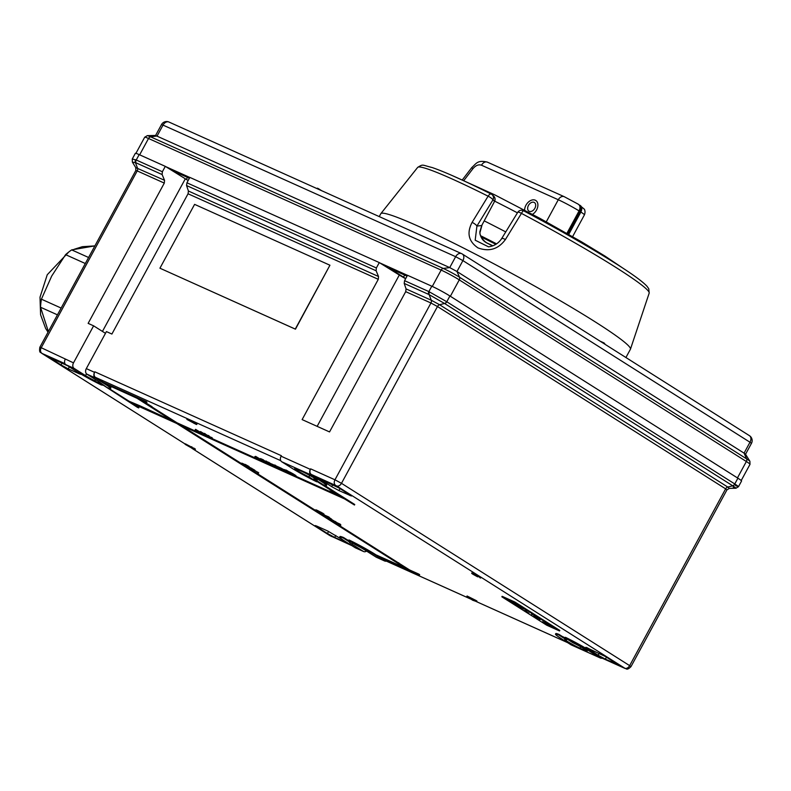<?xml version="1.0" encoding="UTF-8"?>
<svg xmlns="http://www.w3.org/2000/svg" width="791" height="791" viewBox="0 0 791 791"><rect width="100%" height="100%" fill="white"/><g stroke="black" fill="none" stroke-linecap="round" stroke-linejoin="round"><path stroke-width="1.19" d="M533.51 615.813L540.342 619.491L533.579 615.685M528.912 613.183L525.788 611.463C523.889 610.247 523.899 610.059 525.837 610.909L526.757 611.483C525.194 610.781 525.095 610.87 526.45 611.75L528.912 613.183M525.847 611.354L525.788 611.463C523.889 610.247 523.899 610.059 525.837 610.909M531.938 614.538L531.582 613.945M526.816 611.364L526.757 611.483C525.194 610.781 525.095 610.87 526.45 611.75M517.808 605.926L523.869 609.08L517.878 605.787M559.514 630.951L514.654 602.574L501.85 596.81L546.71 625.197L559.514 630.951L559.791 630.437L514.931 602.06L502.127 596.305L501.85 596.81M511.115 602.03L519.242 606.143L510.363 601.704C508.742 600.666 508.86 600.577 510.729 601.427L514.417 603.088L511.658 602.01C510.314 601.387 510.136 601.387 511.115 602.03C510.136 601.387 510.314 601.387 511.658 602.01L511.728 601.882M510.442 601.555L510.363 601.704C508.742 600.666 508.86 600.577 510.729 601.427M550.398 625.859C551.554 626.66 551.139 626.591 549.172 625.671L543.13 622.329L551.189 626.452M186.854 419.388L193.251 422.265L196.02 424.322L186.854 419.388L187.131 418.874L193.528 421.751L196.297 423.808M466.799 596.503L467.076 595.999L475.964 600.448L476.963 601.081L476.686 601.595L472.781 600.29L466.799 596.503L476.686 601.595M204.889 433.824L211.474 437.66M200.479 431.55L200.004 432.262L207.015 436.266L200.746 432.726L200.004 432.262L200.479 431.55L204.048 433.705M195.555 429.335L195.08 430.047L202.091 434.061L195.822 430.512L195.08 430.047L195.555 429.335L200.083 432.104M201.24 432.835L202.367 433.547L202.091 434.061M336.185 522.297L340.427 524.344L340.15 524.858L337.806 523.81L339.962 524.779M330.945 519.104L335.78 521.981M329.185 517.551L329.244 518.273L328.591 517.986L331.33 519.104M328.868 517.472L331.004 518.688M317.389 511.609L321.838 514.427L323.114 514.387L322.164 513.616L316.38 511.006C315.075 510.126 315.362 510.126 317.26 510.996L323.124 514.387L323.4 513.883M323.183 514.417L327.593 516.543L327.316 517.057L322.639 514.951L326.505 516.543L326.782 516.039M327.692 516.444L329.313 517.314L329.036 517.828L327.415 516.948L327.692 516.444M316.657 510.502C315.352 509.622 315.639 509.612 317.537 510.492L323.232 513.468M344.016 540.639L327.721 531.008L316.746 526.074L315.223 525.56L316.677 526.697L327.444 533.51L328.591 531.414M346.448 542.201L347.2 542.873L345.667 542.359L345.934 541.875M335.78 535.428L334.692 537.425L345.667 542.359M334.692 537.425L327.444 533.51M67.631 365.798L48.765 356.978L60.996 364.928L62.133 362.832M77.192 371.829L80.751 374.291L79.219 373.777L79.486 373.283M69.321 366.866L68.244 368.843L79.219 373.777M68.244 368.843L60.996 364.928M348.811 540.5A17.481 1.236 -151.5 0 0 347.269 539.857L343.591 537.534A23.305 1.651 28.5 0 0 339.952 536.565L339.675 537.079A23.305 1.651 28.5 0 1 343.314 538.048L343.591 537.534M376.753 557.418A4.37 3.174 -65.8 0 1 376.447 557.309A4.37 3.174 -65.8 0 1 376.16 557.151L364.77 549.943A10.194 0.722 28.5 0 0 355.436 544.712L348.801 540.51L349.078 540.006A23.305 1.651 28.5 0 1 375.072 554.264L376.615 555.242M380.333 557.596L384.673 560.344L471.911 599.578M565.189 637.793L563.657 637.101A17.481 1.236 -151.5 0 0 562.371 636.537L559.049 634.441A23.305 1.651 -151.5 0 0 555.776 633.621L555.49 634.125A23.305 1.651 -151.5 0 0 561.343 638.673L570.944 644.744L600.211 657.904A4.37 3.174 114.2 0 0 600.498 658.063A4.37 3.174 114.2 0 0 602.169 658.171M565.17 637.823A23.305 1.651 -151.5 0 1 590.61 651.833L590.887 651.319A23.305 1.651 -151.5 0 0 565.446 637.319L565.17 637.823L572.961 642.757A10.194 0.722 -151.5 0 1 582.473 647.819A10.194 0.722 -151.5 0 1 587.219 651.141A10.194 0.722 -151.5 0 1 584.539 650.251L579.971 648.195L580.723 646.811M590.887 651.319L600.488 657.39L624.821 668.237L336.659 485.921L311.249 474.392L320.849 480.463A23.305 1.651 28.5 0 1 326.693 485.012L326.416 485.516A23.305 1.651 28.5 0 1 323.143 484.695L315.352 479.771L315.747 479.039M316.43 480.453L315.154 479.88A17.481 1.236 28.5 0 1 313.691 479.208L317.023 481.314L316.746 481.818A23.305 1.651 28.5 0 1 291.306 467.817L281.705 461.746A4.37 3.174 -65.8 0 1 281.092 456.209L281.369 455.705L94.821 371.81A4.37 3.174 114.2 0 0 95.434 377.347L103.878 382.686M100.546 382.913L106.963 387.501A23.305 1.651 -151.5 0 0 110.602 388.47L110.878 387.956A23.305 1.651 -151.5 0 0 107.368 384.94M100.348 383.279A17.481 1.236 28.5 0 1 98.074 382.201L101.752 384.525L101.475 385.039L94.841 380.837L95.523 379.591M340.011 488.571L338.924 490.568L351.431 496.016L339.201 488.067L319.455 478.703L331.676 486.653L332.823 484.557M338.924 490.568L331.676 486.653M606.46 657.153L605.382 659.15L617.88 664.598L605.659 656.649L585.904 647.285L598.134 655.235L599.271 653.139M605.382 659.15L598.134 655.235M339.725 495.858L329.501 491.053L329.224 491.557L331.014 492.694L176.749 423.314L177.026 422.809L151.912 406.92M323.895 484.992L354.744 504.51L354.467 505.024L344.579 498.933L177.649 423.887L396.785 562.539L397.062 562.025L336.739 523.86M181.396 425.568L241.562 463.645M242.451 464.208L245.546 466.156M247.276 467.254L249.116 468.252M253.249 471.031L315.688 510.531M322.728 514.99L323.766 515.653M324.656 516.216L326.663 517.482M327.553 518.046L329.62 519.351M331.33 520.438L333.011 521.348M333.842 522.02L336.007 522.999M102.088 384.416L137.733 407.553L129.684 402.293L176.729 423.472L408.917 570.291L377.277 556.231L419.388 575.166L418.765 574.088L409.629 569.975L397.062 562.025M418.765 574.088L419.665 574.652L419.388 575.166M404.972 567.879L376.664 555.144L376.387 555.658M138.652 407.968L138.929 407.454L133.916 404.28M129.062 401.215L140.205 405.921L139.928 406.436L128.785 401.729L129.062 401.215L108.08 387.936M140.205 405.921L172.359 420.713M146.661 402.609L103.651 383.101L103.928 382.597L146.038 401.531L146.938 402.095L146.661 402.609L137.515 398.496L151.763 407.197L152.04 406.693L141.727 400.394M329.363 491.31L177.026 422.809M241.562 463.655L246.545 465.899L244.152 464.554L245.19 464.386L249.046 466.532L248.769 467.046L242.362 464.159L241.838 463.14L244.31 464.258M248.858 466.868L254.672 470.111L254.395 470.625L250.895 468.608M254 470.002L257.985 472.514M261.099 459.818L261.584 460.817L260.763 460.441L254.811 456.634L261.584 460.817M254.811 456.634L255.661 456.377L261.159 459.7L260.882 460.214M263.007 460.757L268.624 463.852L260.229 459.067L260.506 458.562L263.541 459.927L264.075 460.945L261.702 459.878L263.136 460.52M264.253 460.609L265.796 461.4M265.727 461.529L270.878 464.989L265.727 461.529L266.003 461.015L268.139 462.349M268.9 462.606L272.816 464.594M273.024 464.703L275.446 465.256L275.97 466.285L274.348 465.405L275.446 465.256M275.446 466.047L275.209 466.957L268.624 463.121L275.209 466.957M276.039 466.472L281.448 469.745L276.039 466.472L276.316 465.958L278.205 467.006M278.007 467.362L286.372 471.96L278.007 467.362L278.284 466.848L279.688 467.58M279.47 468.134L280.449 467.807L283.949 469.735M285.274 470.418C283.811 469.488 283.722 469.3 284.978 469.844L285.808 470.24M285.67 470.497L295.725 476.162L285.67 470.497L285.947 469.983L289.031 471.782M288.784 472.316L289.753 471.99L293.115 473.829L296.002 475.658L295.725 476.162M473.236 573.752C471.485 572.615 471.624 572.496 473.661 573.406L480.345 577.39M185.134 444.354L191.541 447.241L195.159 449.624L193.528 449.07L185.134 444.354L185.42 443.85L195.407 449.169M281.092 456.209L310.359 469.37L310.636 468.855A4.37 3.174 114.2 0 0 311.249 474.392M385.266 560.611A4.37 3.174 -65.8 0 1 384.96 560.493A4.37 3.174 -65.8 0 1 384.673 560.344M310.636 468.855L334.959 479.801L430.947 303.002L405.704 291.652L329.54 431.926L302.122 419.596L378.286 279.322L378.523 276.514L376.12 270.779L186.557 185.539L186.923 182.79L189.85 177.402L379.285 262.582L399.307 275.011A17.481 1.236 -151.5 0 0 405.625 278.729M100.328 383.309A10.194 0.722 -151.5 0 0 100.872 383.348A10.194 0.722 -151.5 0 0 98.311 381.361L86.921 374.153A4.37 3.174 -65.8 0 1 86.308 368.616L106.419 331.587L111.897 334.049L188.05 193.775L188.426 191.026L186.557 185.539M86.308 368.616L94.544 372.324L94.821 371.81M93.615 325.833L88.137 323.371L164.301 183.097L137.219 170.915L41.231 347.714L73.504 362.861L93.615 325.833L105.47 333.327M162.373 171.746L162.125 174.554L135.933 162.778L132.394 162.155L132.265 159.001L135.34 153.335A14.564 1.028 28.5 0 1 139.167 154.611L136.24 160L162.373 171.746L165.299 166.357L139.167 154.611M165.299 166.357L185.321 178.786A17.481 1.236 -151.5 0 0 188.169 180.506M404.577 280.667L428.87 291.592L431.797 286.204L407.503 275.278L404.577 280.667L404.201 283.415L406.07 288.903L431.253 300.224L439.588 304.733L444.582 303.487L429.127 294.647L431.253 300.224A2.917 2.116 114.2 0 1 430.947 303.002L437.472 306.532L341.485 483.321L629.646 665.636L725.634 488.848L437.472 306.532A2.917 1.997 122.3 0 1 439.588 304.733L727.75 487.048L732.743 485.812L444.582 303.487A2.917 1.968 -58.3 0 0 446.678 301.678L734.879 484.023C739.456 487.029 739.644 487.503 735.452 485.456M431.797 286.204A14.564 1.028 28.5 0 1 449.911 295.992L737.894 478.189A14.564 1.028 28.5 0 1 741.553 481.037L738.478 486.692L735.937 488.235L729.361 488.383L726.949 489.866L725.634 488.848A2.917 1.997 -57.7 0 1 727.75 487.048L729.361 488.383M405.704 291.652L406.07 288.903M186.923 182.79L376.358 267.971L376.12 270.779M376.358 267.971L379.285 262.582M162.125 174.554L164.538 180.289L164.301 183.097M429.572 291.928A2.917 1.968 -61.8 0 0 429.127 294.647L428.574 294.371A2.917 2.116 -65.8 0 1 428.87 291.592L446.678 301.678M733.217 487.038C737.054 488.947 736.896 488.531 732.743 485.812A2.917 2.017 -57 0 0 734.879 484.023M132.394 162.155L135.775 167.633L164.538 180.289M132.265 159.001L136.24 160A2.917 2.116 -65.8 0 0 135.933 162.778M601.081 657.657A4.37 3.174 -65.8 0 1 600.774 657.548A4.37 3.174 -65.8 0 1 600.488 657.39M98.074 382.201L98.48 381.46M313.691 479.208L314.294 478.1M73.504 362.861A4.37 3.174 114.2 0 0 74.117 368.398L85.517 375.606A10.194 0.722 -151.5 0 0 94.841 380.837M315.352 479.771A10.194 0.722 28.5 0 0 317.181 480.295A10.194 0.722 28.5 0 0 311.852 476.637A10.194 0.722 28.5 0 0 301.944 471.456L297.367 469.399A10.194 0.722 28.5 0 0 294.687 468.509A10.194 0.722 28.5 0 0 299.443 471.822A10.194 0.722 28.5 0 0 308.955 476.894L309.746 475.44M308.955 476.894L316.746 481.818M559.049 634.441L558.772 634.946L566.564 639.879L567.038 639.009M566.564 639.879A10.194 0.722 -151.5 0 0 564.725 639.355A10.194 0.722 -151.5 0 0 570.064 643.014A10.194 0.722 -151.5 0 0 579.971 648.195M355.723 547.955A4.37 3.174 -65.8 0 1 355.416 547.847A4.37 3.174 -65.8 0 1 355.129 547.688L363.356 551.396L351.965 544.188A10.194 0.722 28.5 0 1 349.404 542.201A10.194 0.722 28.5 0 1 349.948 542.24L343.314 538.048M349.948 542.24L350.354 541.489M363.356 551.396A4.37 3.174 114.2 0 0 363.642 551.545A4.37 3.174 114.2 0 0 366.559 551.08M558.772 634.946A23.305 1.651 -151.5 0 0 555.49 634.125M571.537 645.011A4.37 3.174 -65.8 0 1 571.231 644.902A4.37 3.174 -65.8 0 1 570.944 644.744M590.61 651.833L600.211 657.904M348.801 540.51A23.305 1.651 28.5 0 1 374.796 554.778L384.386 560.849A4.37 3.174 114.2 0 0 384.683 561.007A4.37 3.174 114.2 0 0 386.354 561.126M310.359 469.37A4.37 3.174 114.2 0 0 310.972 474.907L320.573 480.977A23.305 1.651 28.5 0 1 326.416 485.516M110.602 388.47A23.305 1.651 -151.5 0 0 104.748 383.932L95.157 377.851L86.921 374.153M94.544 372.324A4.37 3.174 114.2 0 0 95.157 377.851M74.117 368.398L65.89 364.691L75.491 370.771A23.305 1.651 -151.5 0 0 101.475 385.039M65.89 364.691A4.37 3.174 -65.8 0 1 65.277 359.163M355.129 547.688L345.529 541.617A23.305 1.651 28.5 0 1 339.675 537.079M329.224 491.557L343.68 498.36L317.666 481.907L317.942 481.403M151.763 407.197L176.749 423.314M145.762 402.036L146.038 401.531M103.651 383.101L137.08 398.298L175.829 422.908L141.718 407.563L141.994 407.058M139.928 406.436L141.718 407.563M128.785 401.729L102.939 384.95M101.851 384.851L102.761 385.266M418.488 574.592L409.352 570.479L409.629 569.975M409.352 570.479L398.476 563.291L398.753 562.787M398.476 563.291L396.785 562.539M317.666 481.907L318.783 481.937M318.585 482.312L354.467 505.024M244.152 464.554L248.245 466.71L248.522 466.206M248.245 466.71L248.769 467.046M244.913 464.9L245.19 464.386M250.599 468.974L246.248 466.631L246.258 465.919M246.248 466.631L247.207 466.344M247.267 466.463L246.99 466.967L249.748 468.44L247.494 466.858L251.419 468.737L251.696 468.223M251.419 468.737L254.395 470.625M253.97 471.357L249.046 468.391L254.089 471.149M257.708 473.018L257.817 472.089M316.38 511.006C315.075 510.126 315.362 510.126 317.26 510.996L317.537 510.492M320.622 512.637L320.899 512.123M327.415 516.948L328.512 516.81M328.235 517.324L329.036 517.828M326.505 516.543L327.316 517.057M331.053 519.608L323.855 515.495M323.766 515.663L328.532 517.601M328.443 517.769L329.244 518.273M331.498 520.132L333.94 521.803L330.331 519.835C329.096 519.025 329.214 518.955 330.668 519.608L335.166 522.011L331.132 519.974M335.503 522.485L335.443 521.496M330.331 519.835C329.096 519.025 329.214 518.955 330.668 519.608L330.747 519.479M339.596 525.145L332.942 521.467L339.339 524.354L339.616 523.84M339.339 524.354L340.15 524.858M195.812 430.086L196.089 429.572M196.643 430.086L195.822 430.512M200.736 432.301L201.013 431.787M201.567 432.301L200.746 432.726M207.212 436.019L204.829 434.14L211.335 437.878L206.837 435.564M211.612 437.374L211.197 438.165M208.517 435.455L208.527 436.325M204.612 434.338L205.106 433.626M208.033 436.177L210.475 437.71L208.112 436.207M256.65 458.167L258.43 458.968L256.788 457.93M260.071 459.709L260.348 459.195M259.25 459.334L259.527 458.829M255.384 456.891L255.661 456.377M267.763 463.605L268.732 463.645M260.229 459.067L263.265 460.431L263.541 459.927M263.265 460.431L264.075 460.945M264.224 461.371L263.729 461.173M266.409 461.835L266.686 461.321M272.539 464.248L272.539 465.108M268.624 463.121L269.118 462.419M275.169 465.77L275.97 466.285M276.86 466.838L277.137 466.334M283.564 470.18L283.84 469.676M282.773 469.686L283.049 469.172M278.827 467.728L279.104 467.214M288.784 472.731L284.997 470.922C283.534 470.002 283.435 469.814 284.701 470.358L288.893 472.534M285.432 470.813L285.927 471.05M284.997 470.922C283.534 470.002 283.435 469.814 284.701 470.358L284.978 469.844M286.49 470.863L286.767 470.358M474.274 574.484C472.692 573.762 472.474 573.782 473.621 574.543L477.655 576.847L472.959 574.266C471.209 573.119 471.347 573.01 473.384 573.92L479.514 577.203L474.274 574.484C472.692 573.762 472.474 573.782 473.621 574.543L473.769 574.266M480.068 577.905L479.791 576.698M472.959 574.266C471.209 573.119 471.347 573.01 473.384 573.92L473.661 573.406M477.655 576.847L477.922 576.352M475.688 600.962L475.964 600.448M195.881 423.244L196.02 424.322M193.251 422.265L193.528 421.751M194.705 449.258L194.981 448.744M191.541 447.241L191.817 446.727M514.654 602.574L514.931 602.06M520.844 607.29L523.009 608.665L520.893 607.191M548.381 624.791L544.653 623.268L548.42 624.712M549.705 625.434L550.348 625.335M544.534 622.438L544.653 623.268M407.029 276.128L389.162 268.1L403.519 277.176A16.028 1.137 -151.5 0 0 405.724 278.541M171.538 170.233L189.385 178.262M450.366 296.269L737.449 477.912L746.358 461.509L459.264 279.876L450.366 296.269M407.464 275.337L379.759 262.879M189.82 177.471L165.774 166.654M155.57 135.488L449.733 267.595L456.98 271.511L744.074 453.144L745.518 454.212L749.898 461.291L750.006 464.347A14.564 1.028 -151.5 0 0 746.358 461.509A2.917 1.997 -57.7 0 0 746.645 458.889A13.111 0.929 28.5 0 1 749.898 461.291M599.993 341.119L603.612 342.74L603.345 343.235M603.612 342.74L604.69 343.423L604.413 343.917M318.2 189.148L318.457 188.673L317.359 188.179L317.102 188.654M318.457 188.673L321.69 190.72M625.928 357.522L630.407 349.276A142.024 10.046 -151.5 0 0 630.457 349.157A142.024 10.046 -151.5 0 0 594.763 321.601A142.024 10.046 -151.5 0 0 461.311 246.93A142.024 10.046 -151.5 0 0 380.857 213.629A142.024 10.046 -151.5 0 0 380.787 213.738L379.235 216.596M615.091 263.166A127.43 9.017 -151.5 0 0 523.553 210.772C559.128 229.677 589.73 247.197 615.349 263.304C632.019 273.815 642.579 281.477 647.038 286.312L648.778 288.774L649.184 293.105A131.731 9.324 -151.5 0 0 616.07 267.546A131.731 9.324 -151.5 0 0 521.447 213.382L505.4 239.554C498.31 249.205 489.164 251.993 477.982 247.899C468.529 241.403 466.571 232.9 472.108 222.37L488.106 196.188A131.731 9.324 -151.5 0 0 417.658 167.405L380.857 213.629M487.978 243.549A4.37 0.643 -60.9 0 0 487.909 243.391A4.37 0.643 -60.9 0 0 487.859 243.381L491.864 245.437A4.37 2.907 114.9 0 0 491.616 245.309L491.616 245.309A4.37 2.907 114.9 0 0 491.073 245.141L487.978 243.549C483.024 241.354 480.295 237.498 479.801 231.971L481.719 225.534L494.593 201.329A4.37 4.37 0 0 0 493.633 196.049A4.37 4.173 -48.2 0 1 494.444 201.23L492.941 199.886L476.924 226.068L481.719 225.534L494.593 201.329M472.108 222.37A4.37 1.038 -148.5 0 1 476.924 226.068L475.183 240.197L488.541 246.851C494.197 246.06 498.597 243.282 501.721 238.506L501.721 238.506A4.37 1.038 -148.5 0 0 501.731 238.862M492.783 245.823L491.073 245.141M479.801 231.971A4.37 0.91 2.8 0 1 480.048 232.297C479 235.154 484.29 242.194 487.909 243.391L492.862 245.793M480.048 232.297L481.867 225.633M505.4 239.554A4.37 1.038 -148.5 0 0 501.721 238.506L517.749 212.324A4.37 1.038 -148.5 0 1 521.447 213.382A4.37 0.613 117.9 0 1 523.523 210.742A4.37 0.613 117.9 0 0 523.523 210.742A4.37 4.37 0 0 0 517.749 212.324M57.446 314.848L40.529 307.244A58.267 42.269 -65.8 0 1 41.409 299.186L61.134 308.055M40.529 307.244L48.38 331.538M88.582 257.49L71.674 249.887L94.9 245.872M85.309 263.522L65.584 254.653A58.267 42.269 -65.8 0 1 71.674 249.887M65.584 254.653L51.672 276.099L41.409 299.186M194.596 204.365L159.93 268.208L295.27 329.076L329.936 265.222L194.596 204.365M329.936 265.222L295.448 329.185L159.93 268.208M532.491 214.351A8.454 5.784 -57.7 0 0 536.555 210.001A8.454 5.784 -57.7 0 0 535.774 200.469A8.454 5.784 -57.7 0 0 525.946 205.225A8.454 5.784 -57.7 0 0 524.601 210.149M528.467 205.403A5.102 3.49 -57.7 0 0 528.942 211.157A5.102 3.49 -57.7 0 0 534.874 208.28A5.102 3.49 -57.7 0 0 534.4 202.536A5.102 3.49 -57.7 0 0 528.467 205.403M481.136 236.934A88.859 6.288 28.5 0 1 495.819 244.34M462.478 179.705L471.861 167.465A5.824 0.554 -142.5 0 0 472.889 168.74C475.717 165.388 478.595 164.212 481.501 165.22A5.824 4.222 114.2 0 1 487.483 162.175L564.26 196.702A5.824 4.222 -65.8 0 0 558.278 199.747L481.501 165.22M572.605 236.638L584.411 214.895C585.202 212.878 585.202 210.999 584.411 209.259L579.21 204.938M579.971 205.284C582.047 206.58 582.344 208.834 580.881 212.047L568.729 234.413M564.26 196.702L578.181 204.147C580.248 205.442 580.554 207.697 579.081 210.91L566.89 233.365M487.869 162.382A5.824 4.222 114.2 0 0 487.483 162.175C477.289 159.663 476.192 163.786 471.861 167.465M579.991 207.054A4.37 2.996 122.3 0 1 580.001 211.652L567.898 233.938M475.579 601.229L567.473 642.549M280.775 460.688L95.434 377.347M64.961 363.642L41.834 353.34L185.282 444.097L41.577 353.201A4.37 2.996 -57.7 0 0 41.834 353.34M192.035 448.378L329.995 535.655L351.659 545.493M331.083 536.239A4.37 3.174 114.2 0 0 331.37 536.397A4.37 3.174 114.2 0 0 331.676 536.506M336.659 485.921A4.37 2.996 -57.7 0 0 341.485 483.321L334.959 479.801A4.37 3.174 114.2 0 0 335.572 485.328M378.286 279.322L188.05 193.775M428.574 294.371L404.201 283.415M135.568 159.723A2.917 2.244 -70.4 0 0 135.399 162.56L137.525 168.137A2.917 2.116 114.2 0 1 137.219 170.915L135.844 170.46L135.775 167.633M188.426 191.026L378.523 276.514M444.671 303.546A2.917 1.997 -57.7 0 0 446.786 301.747L449.911 295.992M732.654 485.753A2.917 1.997 -57.7 0 0 734.77 483.954L737.894 478.189M41.577 353.201C41.597 351.965 38.739 354.259 39.847 347.249L41.231 347.714A4.37 3.174 114.2 0 0 41.844 353.241M624.821 668.237A4.37 2.996 -57.7 0 0 629.646 665.636L630.961 666.665L726.949 489.866M329.501 535.349A4.37 2.996 -57.7 0 0 329.738 535.517A4.37 2.996 -57.7 0 0 329.995 535.655M624.811 668.336A4.37 3.174 114.2 0 0 625.098 668.484C626.165 667.99 626.393 671.193 630.961 666.665M102.444 331.419L185.321 178.786M315.154 479.88L315.639 478.97M317.142 426.349L399.307 275.011M85.517 375.606L86.496 373.807M584.539 650.251L585.014 649.381M351.965 544.188L352.638 542.942M374.796 554.778L375.072 554.264M376.16 557.151L384.386 560.849M320.573 480.977L320.849 480.463M310.972 474.907L281.705 461.746M349.899 495.502L350.176 495.008M321.205 479.316L320.919 479.84M50.515 357.591L50.228 358.115M616.347 664.084L616.624 663.59M587.654 647.898L587.367 648.422M316.964 526.173L316.677 526.697M292.838 474.333L293.115 473.829M193.686 448.596L193.963 448.082M432.281 286.421L441.151 270.087L148.52 138.484L139.651 154.828M449.733 267.595L455.656 256.689L163.025 125.097L157.102 135.993L150.616 136.843L443.247 268.436A13.111 0.929 28.5 0 1 459.551 277.245L746.645 458.889L744.074 453.144L749.987 442.238L462.903 260.605L456.98 271.511L459.551 277.245A2.917 1.997 122.3 0 1 459.264 279.876A14.564 1.028 -151.5 0 0 441.151 270.087A2.917 2.116 114.2 0 1 443.247 268.436L449.733 267.595M745.547 454.252L751.45 443.375L749.987 442.238A5.824 3.985 -57.7 0 0 749.443 435.673L462.359 254.04A5.824 3.985 -57.7 0 1 462.903 260.605L455.656 256.689A5.824 4.222 -65.8 0 1 461.637 253.644A5.824 4.222 -65.8 0 1 462.013 253.852A5.824 3.985 -57.7 0 1 462.359 254.04A5.824 5.824 0 0 0 461.637 253.644L168.997 122.051A5.824 4.222 114.2 0 0 163.025 125.097L161.493 124.582L155.59 135.469M148.52 138.484A14.564 1.028 -151.5 0 0 144.694 137.219L147.314 135.647A13.111 0.929 28.5 0 1 150.616 136.843A2.917 2.116 114.2 0 0 148.52 138.484M169.383 122.259A5.824 4.222 114.2 0 0 168.997 122.051A5.824 5.824 0 0 0 161.493 124.582M404.666 275.07L403.519 277.176M417.658 167.405C423.422 163.895 421.484 164.924 432.252 167.563C444.868 171.904 464.505 180.734 491.181 194.062A4.37 4.37 0 0 1 492.131 194.705A4.37 4.173 -48.2 0 1 492.941 199.886A4.37 1.038 -148.5 0 0 488.106 196.188A4.37 1.859 -63.4 0 1 491.181 194.062A4.37 1.859 -63.4 0 1 491.3 194.131A4.37 4.173 -48.2 0 1 492.131 194.705L493.633 196.049M494.682 201.151A115.071 8.137 28.5 0 1 517.433 212.838M484.329 220.936A113.894 8.058 28.5 0 1 505.756 231.921M480.612 235.738A99.35 7.03 28.5 0 1 496.57 243.855M472.889 168.74L463.981 180.358M546.284 221.836L558.278 199.747A17.481 1.236 -151.5 0 1 579.081 210.91M584.411 214.895A17.481 1.236 -151.5 0 0 580.881 212.047M580.001 211.652L579.022 211.029M191.867 448.289L329.738 535.517L351.797 545.582M384.96 560.493L471.901 599.598M475.371 601.15L567.612 642.638M39.847 347.249L135.844 170.46M600.774 657.548L625.098 668.484M245.665 465.474L245.388 465.988M251.835 468.796L251.558 469.3M258.716 472.761L258.439 473.275M324.033 514.081L323.756 514.585M315.777 509.819L315.5 510.333M321.789 513.072L321.512 513.577M331.706 519.212L331.429 519.717M336.274 522.119L335.997 522.633M329.728 518.659L329.452 519.173M340.862 525.006L340.585 525.521M206.758 434.961L206.481 435.475M212.403 437.987L212.126 438.491M209.042 435.861L208.765 436.375M204.256 433.33L203.979 433.844M268.92 463.397L268.643 463.912M270.779 463.753L270.492 464.258M276.415 466.769L276.138 467.283M273.063 464.643L272.776 465.157M268.268 462.112L267.991 462.626M279.707 467.55L279.421 468.054M284.058 469.528L283.781 470.032M290.564 473.137L290.287 473.641M289.041 471.752L288.764 472.267M480.869 577.519L480.592 578.023M471.96 572.803L471.683 573.317M194.299 422.878L194.022 423.393M196.969 424.035L196.692 424.54M510.432 601.526L510.709 601.012M523.148 608.803L523.424 608.289M532.363 614.656L532.64 614.152M525.461 611.008L525.738 610.494M539.304 619.828L539.581 619.313M542.834 621.736L543.11 621.222M545.187 622.744L545.464 622.24M600.498 658.063L571.231 644.902M363.642 551.545L355.416 547.847M384.683 561.007L376.447 557.309M135.933 153.345L144.694 137.219M741.216 480.533L750.006 464.347M155.639 135.459L147.314 135.647M751.45 443.375A5.824 5.824 0 0 0 749.443 435.673M187.457 177.392L186.36 179.419M649.184 293.105L630.457 349.157M68.738 252.032L47.252 274.734L40.005 297.198L40.588 314.769L45.641 328.453L48.033 332.18M74.295 249.244L82.363 246.693L94.317 245.932M451.335 175.167L494.434 194.685L539.996 218.395L581.672 241.917L605.125 256.175L624.326 269.098"/></g></svg>
